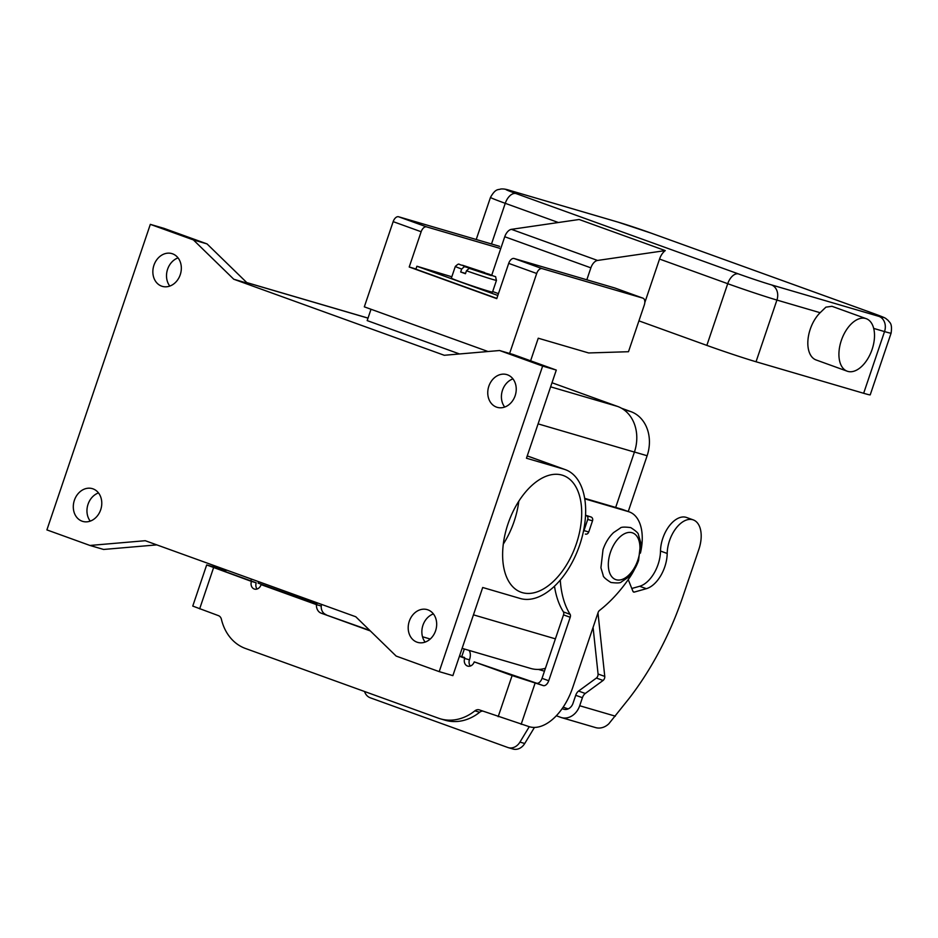 <?xml version="1.0" encoding="UTF-8"?>
<svg xmlns="http://www.w3.org/2000/svg" width="938" height="938" viewBox="0 0 938 938"><rect width="100%" height="100%" fill="white"/><g stroke="black" fill="none" stroke-linecap="round" stroke-linejoin="round"><path stroke-width="1.41" d="M542.633 366.078L556.293 370.076L526.464 458.225L564.043 469.223A68.263 39.103 109.9 0 1 565.356 469.657A68.263 39.103 109.9 0 1 579.344 546.01A68.263 39.103 109.9 0 1 520.285 598.503L482.707 587.493L452.878 675.63L439.207 671.631L542.633 366.078L499.579 350.519L444.272 355.279L233.761 279.231L193.38 239.905L150.326 224.358L46.9 529.9L89.954 545.459L145.261 540.71L355.772 616.758L396.153 656.072L439.207 671.631M585.535 515.325L586.344 515.619A3.107 2.544 106.3 0 1 587.739 519.429L583.964 530.591A3.107 2.544 106.3 0 1 583.366 531.694M507.997 523.861A62.06 35.55 -70.1 0 1 563.246 475.496A62.06 35.55 -70.1 0 1 576.331 543.864A62.06 35.55 -70.1 0 1 521.082 592.23A62.06 35.55 -70.1 0 1 507.997 523.861M518.808 501.185A62.06 35.55 -70.1 0 1 514.13 521.399A62.06 35.55 -70.1 0 1 503.319 544.075M89.954 545.459L103.626 549.457L156.834 544.884M98.502 492.919A17.072 13.976 -73.7 0 0 88.043 504.269A17.072 13.976 -73.7 0 0 90.247 521.118M364.53 691.494A12.417 10.166 -73.7 0 0 370.287 697.802L507.763 747.469A12.417 10.166 106.3 0 0 508.255 747.633L513.039 749.028A12.417 10.166 -73.7 0 0 524.741 743.494L534.449 727.431M529.255 726.716L519.957 742.099A12.417 10.166 106.3 0 1 508.255 747.633M178.056 257.891A17.072 13.976 -73.7 0 0 167.597 269.229A17.072 13.976 -73.7 0 0 169.801 286.078M180.248 274.728A17.072 13.976 106.3 0 1 162.297 286.36A17.072 13.976 106.3 0 1 153.938 265.231A17.072 13.976 106.3 0 1 171.889 253.6A17.072 13.976 106.3 0 1 180.248 274.728M74.383 500.271A17.072 13.976 106.3 0 1 92.334 488.639A17.072 13.976 106.3 0 1 100.694 509.768A17.072 13.976 106.3 0 1 82.743 521.399A17.072 13.976 106.3 0 1 74.383 500.271M433.403 613.909A17.072 13.976 -73.7 0 0 422.944 625.247A17.072 13.976 -73.7 0 0 425.137 642.096M435.595 630.758A17.072 13.976 106.3 0 1 417.644 642.378A17.072 13.976 106.3 0 1 409.285 621.249A17.072 13.976 106.3 0 1 427.236 609.63A17.072 13.976 106.3 0 1 435.595 630.758M488.839 386.21A17.072 13.976 106.3 0 1 506.79 374.59A17.072 13.976 106.3 0 1 515.15 395.719A17.072 13.976 106.3 0 1 497.199 407.338A17.072 13.976 106.3 0 1 488.839 386.21M512.957 378.87A17.072 13.976 -73.7 0 0 502.498 390.208A17.072 13.976 -73.7 0 0 504.703 407.057M585.476 534.109L585.359 534.062A3.107 2.544 -73.7 0 0 588.747 531.987L592.523 520.825A3.107 2.544 -73.7 0 0 591.128 517.026L585.535 515.208M554.487 586.215A93.097 53.325 109.9 0 0 563.445 611.939A3.107 1.782 -70.1 0 1 563.515 614.871L542.035 678.326A6.203 3.553 -70.1 0 1 536.63 683.204L474.229 661.876A6.203 5.089 106.3 0 1 467.71 666.109A6.203 5.089 106.3 0 1 464.662 658.429L464.615 657.515L461.731 656.682L464.333 649.014M560.279 580.094A93.097 53.325 109.9 0 0 570.14 614.367A3.107 1.782 -70.1 0 1 570.21 617.286L548.73 680.742A6.203 3.553 -70.1 0 1 543.325 685.619L512.113 675.559L474.229 661.876M470.325 666.05A6.203 5.089 106.3 0 1 469.446 659.824L469.528 659.602A9.31 5.335 -70.1 0 0 468.988 650.374M370.346 630.946L321.218 613.194L369.807 630.418M261.139 584.21L261.01 584.855A6.203 5.089 -73.7 0 1 254.491 589.087A6.203 5.089 -73.7 0 1 251.443 581.396L206.677 564.946L192.759 606.077L218.39 615.621A6.203 5.089 -73.7 0 1 221.403 619.268A49.644 40.674 106.3 0 0 245.51 648.498L438.409 718.18A49.644 40.674 -73.7 0 0 440.356 718.825L445.14 720.22A49.644 40.674 -73.7 0 0 479.67 712.247A6.203 5.089 106.3 0 1 482.648 711.086M440.356 718.825A49.644 40.674 -73.7 0 0 474.886 710.84A6.203 5.089 106.3 0 1 479.201 709.843A6.203 5.089 106.3 0 1 479.447 709.925L529.407 726.751A49.644 28.445 109.9 0 0 572.649 687.753L598.104 612.537A3.107 1.782 -70.1 0 1 599.476 610.462A124.121 71.1 109.9 0 0 629.973 577.105A43.441 24.88 109.9 0 0 634.651 569.026M640.408 553.115A43.441 24.88 109.9 0 0 629.339 511.925L622.633 509.498A43.441 24.88 109.9 0 0 621.8 509.228L584.655 498.348M629.339 511.925A43.441 24.88 109.9 0 0 628.495 511.644L584.737 498.828M226.785 570.163A6.203 3.553 -70.1 0 1 224.698 570.515L214.908 567.736L218.355 569.12L256.226 582.803A6.203 5.089 -73.7 0 0 257.106 589.017M321.523 604.389L321.242 606.042A9.31 7.621 -73.7 0 0 326.002 614.601M461.731 656.682L459.561 655.885M321.242 606.042L316.458 604.635A9.31 7.621 -73.7 0 0 321.218 613.194M251.443 581.396L256.226 582.803M220.09 567.736A6.203 3.553 -70.1 0 1 217.991 568.1L206.677 564.946M261.092 584.632L316.458 604.635L315.977 603.826L258.091 583.108L258.583 581.642M250.774 580.821A49.644 28.445 109.9 0 0 251.536 579.098M150.326 224.358L163.986 228.356L207.052 243.915L193.38 239.905M233.761 279.231L247.433 283.229L207.052 243.915M499.579 350.519L513.238 354.529L556.293 370.076M552.013 382.751L617.65 406.459A37.239 30.497 -73.7 0 1 634.416 452.081L615.68 507.435M462.106 648.357L530.603 668.419A37.239 30.497 -73.7 0 0 545.424 668.302M621.519 408.241L630.911 411.641A35.996 29.488 106.3 0 1 647.126 455.739L628.249 511.527M597.975 612.924L604.764 676.415A3.107 1.782 109.9 0 1 603.087 680.46L585.277 693.475A6.203 3.553 -70.1 0 0 582.416 697.708L579.696 705.739A17.376 14.234 106.3 0 1 561.416 717.582A17.376 14.234 106.3 0 1 560.736 717.347L556.34 715.764M561.416 717.582L595.583 727.583A17.376 14.234 -73.7 0 0 608.832 723.773L628.988 698.599A217.217 124.426 -70.1 0 0 682.97 596.31L698.88 549.305A26.686 15.289 -70.1 0 0 693.264 519.898L686.557 517.483A26.686 15.289 109.9 0 0 669.451 525.702A26.686 15.289 109.9 0 0 660.504 551.052A27.929 15.993 -70.1 0 1 639.646 586.273L631.802 588.478M371.014 309.259L367.18 320.597L459.55 353.966M563.175 707.135L568.123 708.917M628.237 579.602L632.915 591.268A3.107 1.782 109.9 0 0 633.654 592.054A3.107 1.782 109.9 0 0 634.369 592.066L646.341 588.689A27.929 15.993 109.9 0 0 667.199 553.467A26.686 15.289 -70.1 0 1 676.146 528.117A26.686 15.289 -70.1 0 1 693.264 519.898M593.074 627.381L598.069 674A3.107 1.782 -70.1 0 1 596.392 678.045L578.582 691.06A6.203 3.553 109.9 0 0 575.721 695.293L573.001 703.324A8.688 7.117 -73.7 0 1 563.867 709.234A8.688 7.117 -73.7 0 1 563.515 709.128L562.155 708.636M499.579 246.366A6.203 3.553 109.9 0 0 499.462 246.319A6.203 3.553 109.9 0 0 499.344 246.272L398.568 216.76A6.203 3.553 109.9 0 0 393.163 221.638L364.319 306.843L488.006 351.516M615.117 288.095A6.203 3.553 109.9 0 0 615 288.06A6.203 3.553 109.9 0 0 614.882 288.013L514.106 258.501A6.203 3.553 109.9 0 0 508.701 263.379L496.765 298.636L409.214 267.002L421.15 231.745A6.203 3.553 -70.1 0 1 426.556 226.867L500.74 248.593M509.615 353.462L536.688 273.486A6.203 3.553 -70.1 0 1 542.094 268.608L642.87 298.132A6.203 3.553 -70.1 0 1 642.987 298.167A6.203 3.553 -70.1 0 1 644.3 305.002L628.483 351.715L588.642 352.958L538.248 338.208L530.603 360.802M586.825 279.794L590.87 267.846A9.31 5.335 -70.1 0 1 597.541 260.447L665.265 250.598A12.417 7.105 109.9 0 0 659.543 259.064L644.805 302.622M638.93 320.866L706.842 345.395A37.239 1.079 18.7 0 0 756.04 361.763L863.652 393.28A37.239 1.079 -161.3 0 0 870.218 394.851L891.1 333.154A37.239 1.079 -161.3 0 1 884.534 331.583A12.417 10.166 -73.7 0 0 878.941 316.376L771.341 284.859A12.417 10.166 106.3 0 1 776.922 300.066L820.129 312.717L825.909 307.148L831.959 306.304M491.747 275.151L504.75 236.739A9.31 5.335 -70.1 0 1 511.433 229.341L579.156 219.492L665.265 250.598M409.214 267.002L415.98 268.983M496.847 298.413L415.909 269.183L416.906 266.24L497.844 295.47M461.672 269.054L460.675 271.985A21.726 0.633 -161.3 0 0 462.95 272.817A21.726 0.633 -161.3 0 0 465.459 273.72L466.456 270.777A21.726 0.633 18.7 0 0 496.472 280.345L492.497 292.093A21.726 0.633 -161.3 0 1 481.253 288.881A21.726 0.633 -161.3 0 1 459.972 281.635A21.726 0.633 -161.3 0 1 451.342 278.164L455.329 266.415A21.726 0.633 18.7 0 0 461.672 269.054L464.392 266.615L472.799 269.077L462.481 265.348L476.105 270.379M498.453 293.641L492.685 291.554M451.811 276.792L416.906 266.24M487.889 274.529L469.188 268.35L491.242 275.631L489.39 274.271L480.995 271.809L487.889 274.529M476.211 270.074L485.263 273.052M466.456 270.777L469.188 268.35M460.675 271.985L465.565 273.427M847.225 371.202A27.929 15.993 -70.1 0 1 841.339 340.435A27.929 15.993 -70.1 0 1 866.208 318.674A27.929 15.993 -70.1 0 1 872.094 349.44A27.929 15.993 -70.1 0 1 847.225 371.202L816.13 359.969A27.929 15.993 -70.1 0 1 810.244 329.203A27.929 15.993 -70.1 0 1 820.129 312.717M564.043 469.223L527.238 455.927M591.128 517.026L586.344 515.619M543.325 685.619L536.63 683.204M464.662 658.429L469.446 659.824M474.886 710.84L479.67 712.247M628.495 511.644L621.8 509.228M548.73 680.742L542.035 678.326M570.21 617.286L563.515 614.871M570.14 614.367L563.445 611.939M535.07 683.204L521.153 724.335M498.184 716.691L512.113 675.559M464.744 658.206L459.421 656.283M213.571 567.713L199.653 608.844M217.991 568.1L224.698 570.515M314.816 603.486L315.274 602.126M316.165 604.131L317.759 603.028M310.713 602.114L311.205 600.66M246.835 282.643L368.013 318.134M473.456 614.847L555.402 638.848M538.095 423.87L634.416 452.081M550.629 386.831L617.65 406.459M647.126 455.739L634.44 452.022M630.911 411.641L623.442 409.449M519.957 742.099L524.741 743.494M637.805 560.232A24.822 14.222 -70.1 0 1 616.184 579.743A24.822 14.222 -70.1 0 1 610.474 552.236A24.822 14.222 -70.1 0 1 632.095 532.725A24.822 14.222 -70.1 0 1 637.805 560.232M588.747 531.987L583.964 530.591M592.523 520.825L587.739 519.429M579.696 705.739L615.351 716.175M667.199 553.467L660.504 551.052M646.341 588.689L639.646 586.273M634.369 592.066L633.103 591.608M604.764 676.415L598.069 674M603.087 680.46L596.392 678.045M585.277 693.475L578.582 691.06M582.416 697.708L575.721 695.293M563.515 709.128L564.207 709.327M536.688 273.486L508.701 263.379M542.094 268.608L514.106 258.501M642.87 298.132L614.882 288.013M491.5 243.974L505.254 203.323L558.368 222.517M706.842 345.395L727.724 283.698A37.239 1.079 18.7 0 0 776.922 300.066L756.04 361.763M659.543 259.064L727.724 283.698A12.417 7.105 109.9 0 1 738.534 273.943A24.822 0.715 18.7 0 0 771.341 284.859M597.541 260.447L511.433 229.341M590.87 267.846L504.75 236.739M426.556 226.867L398.568 216.76M421.15 231.745L393.163 221.638M484.606 272.536L462.54 265.255L464.392 266.615M476.223 239.507L490.48 197.39A37.239 1.079 -161.3 0 0 505.254 203.323A12.417 7.105 -70.1 0 1 516.064 193.58L738.534 273.943M516.064 193.58A24.822 0.715 -161.3 0 1 510.589 190.66L618.201 222.177A24.822 0.715 18.7 0 1 651.007 233.093L873.477 313.468A24.822 0.715 -161.3 0 1 878.941 316.376M873.677 328.406L884.534 331.583L863.652 393.28M490.48 197.39C495.721 188.092 498.266 190.086 500.704 189.03C503.096 188.714 506.227 189.206 510.108 190.508A12.417 10.166 106.3 0 1 510.589 190.66M618.201 222.177A12.417 10.166 -73.7 0 0 617.708 222.025L510.108 190.508M610.884 582.463C605.538 579.051 602.958 576.647 603.157 575.264L600.918 567.76L603.017 549.633C605.42 542.633 608.973 536.935 613.651 532.526L620.159 528.188C620.897 526.992 624.415 526.804 630.699 527.59C636.046 531.002 638.626 533.405 638.438 534.789L640.666 542.293L638.579 560.42C636.163 567.408 632.622 573.106 627.944 577.515L621.425 581.865C620.686 583.049 617.169 583.248 610.884 582.463M565.356 469.657L527.25 455.891M246.753 282.573L368.024 318.088M422.51 636.761L430.237 639.024M544.45 671.186L538.447 669.427M642.987 298.167L615 288.06M496.472 280.345C494.572 274.271 498.066 278.492 489.46 274.295M484.665 272.559L463.02 265.395C457.767 264.809 459.983 262.3 455.329 266.415M617.708 222.025L651.242 233.175L873.712 313.538C887.829 318.768 884.64 317.818 888.052 320.304C889.353 322.625 892.577 322.59 891.1 333.154M866.208 318.674L831.889 306.269"/></g></svg>
